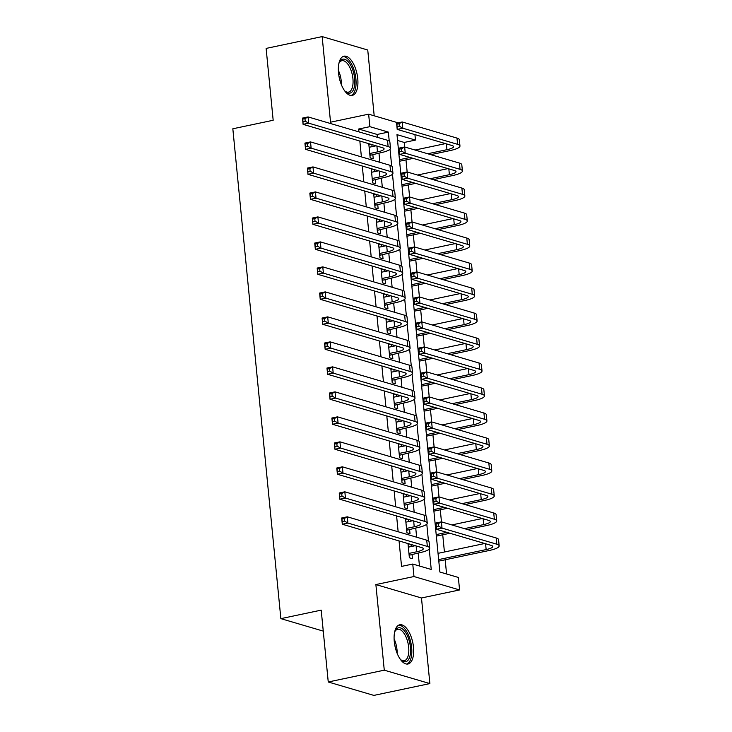 <?xml version="1.0" encoding="UTF-8"?>
<svg xmlns="http://www.w3.org/2000/svg" width="732" height="732" viewBox="0 0 732 732"><rect width="100%" height="100%" fill="white"/><g stroke="black" fill="none" stroke-linecap="round" stroke-linejoin="round"><path stroke-width="1.1" d="M413.498 647.216A20.038 9.086 78.1 0 0 399.754 624.78A20.038 9.086 78.1 0 0 394.274 641.561A20.038 9.086 78.1 0 0 408.026 663.997A20.038 9.086 78.1 0 0 413.498 647.216M357.747 78.626A20.038 9.086 78.1 0 0 344.003 56.19A20.038 9.086 78.1 0 0 338.523 72.971A20.038 9.086 78.1 0 0 352.275 95.407A20.038 9.086 78.1 0 0 357.747 78.626M414.934 134.615L415.465 140.077L396.982 134.633L439.868 572.012L458.351 577.447L459.577 589.946L413.983 576.532L412.757 564.043L431.24 569.478L429.245 549.101M421.476 597.98L375.882 584.566L384.273 670.173L328.247 681.986L373.851 695.4L429.876 683.587L421.476 597.98L459.577 589.946M374.198 115.802L367.748 50.014L322.153 36.6L330.544 122.198L368.644 114.165L398.107 122.83M404.705 146.986L404.265 142.438L415.465 140.077M446.575 573.989L445.184 559.77M444.425 552.001L442.732 534.781M441.469 521.879L440.28 509.783M439.017 496.882L437.828 484.794M436.565 471.893L435.384 459.797M434.113 446.895L432.932 434.808M431.66 421.907L430.48 409.819M429.217 396.909L428.028 384.822M426.765 371.92L425.576 359.833M424.313 346.922L423.123 334.835M421.861 321.934L420.68 309.846M419.409 296.936L418.228 284.849M416.966 271.947L415.776 259.86M414.513 246.949L413.324 234.862M412.061 221.961L410.872 209.874M409.609 196.963L408.429 184.876M407.157 171.974L405.976 159.887M384.273 670.173L429.876 683.587M328.247 681.986L321.202 610.131L280.859 618.641L232.831 128.777L273.173 120.268L266.128 48.413L322.153 36.6M407.989 543.565L409.38 557.784L412.464 558.69L412.034 554.316M405.537 518.567L406.928 532.786L410.012 533.692L409.581 529.318M403.085 493.578L404.476 507.798L407.559 508.703L407.129 504.33M400.633 468.581L402.033 482.809L405.107 483.715L404.677 479.341M398.181 443.592L399.581 457.811L402.655 458.717L402.234 454.343M395.728 418.594L397.128 432.822L400.212 433.728L399.782 429.355M393.285 393.606L394.676 407.825L397.76 408.731L397.33 404.357M390.833 368.608L392.224 382.836L395.307 383.742L394.877 379.368M388.381 343.619L389.772 357.838L392.855 358.744L392.425 354.37M385.929 318.621L387.329 332.85L390.403 333.755L389.973 329.382M383.477 293.633L384.876 307.852L387.96 308.758L387.53 304.384M381.033 268.635L382.424 282.863L385.508 283.769L385.078 279.395M378.581 243.646L379.972 257.865L383.056 258.771L382.626 254.397M376.129 218.658L377.52 232.877L380.603 233.782L380.173 229.409M373.677 193.66L375.068 207.879L378.151 208.785L377.721 204.411M371.225 168.671L372.625 182.89L375.699 183.796L375.278 179.422M404.265 142.438L397.549 140.462M377.428 137.323L377.145 134.459L358.662 129.024L358.945 131.888M359.842 141.047L361.398 156.877M362.294 166.036L363.841 181.875M364.746 191.034L366.293 206.863M367.19 216.022L368.745 231.852M369.642 241.02L371.197 256.85M372.094 266.009L373.649 281.838M374.546 291.007L376.092 306.836M376.998 315.995L378.545 331.825M379.441 340.993L380.997 356.823M381.894 365.982L383.449 381.811M384.346 390.98L385.901 406.809M386.798 415.968L388.353 431.798M389.25 440.966L390.797 456.795M391.702 465.955L393.249 481.784M394.145 490.943L395.701 506.782M396.598 515.941L398.153 531.771M399.05 540.93L401.548 566.403L412.757 564.043M419.463 566.01L418.192 553.017M416.636 537.206L415.739 528.028M414.184 512.217L413.287 503.03M411.741 487.219L410.835 478.042M409.289 462.231L408.383 453.044M406.836 437.233L405.94 428.055M404.384 412.244L403.488 403.058M401.932 387.255L401.035 378.069M399.489 362.258L398.583 353.071M397.037 337.269L396.131 328.082M394.585 312.271L393.679 303.085M392.132 287.283L391.236 278.096M389.68 262.285L388.784 253.098M387.228 237.296L386.331 228.11M384.785 212.298L383.879 203.112M382.333 187.31L381.427 178.123M379.881 162.312L378.984 153.134M368.772 143.673L370.172 157.892L373.256 158.798L372.826 154.425M372.057 146.656L371.856 144.579M374.51 171.645L374.308 169.577M376.962 196.643L376.76 194.566M379.414 221.631L379.213 219.563M381.866 246.629L381.656 244.552M384.318 271.618L384.108 269.55M386.761 296.616L386.56 294.538M389.214 321.604L389.012 319.527M391.666 346.602L391.464 344.525M394.118 371.591L393.917 369.514M396.57 396.588L396.36 394.511M399.013 421.577L398.812 419.5M401.465 446.575L401.264 444.498M403.918 471.564L403.716 469.487M406.37 496.561L406.168 494.484M408.822 521.55L408.621 519.473M411.274 546.539L411.064 544.471M280.859 618.641L323.26 631.112M375.882 584.566L413.983 576.532M358.662 129.024L369.87 126.663L368.644 114.165M389.232 141.038L388.353 132.099L369.87 126.663M428.44 540.93L426.793 524.112M425.987 515.932L424.34 499.114M423.535 490.943L421.888 474.126M421.092 465.945L419.436 449.137M418.64 440.957L416.993 424.139M416.188 415.959L414.541 399.15M413.736 390.97L412.089 374.153M411.283 365.973L409.636 349.164M408.84 340.984L407.184 324.166M406.388 315.995L404.732 299.178M403.936 290.997L402.289 274.18M401.484 266.009L399.837 249.191M399.032 241.011L397.385 224.193M396.579 216.022L394.932 199.205M394.136 191.025L392.48 174.207M391.684 166.036L390.037 149.218M377.145 134.459L388.353 132.099M368.846 144.424L370.291 144.122M371.298 169.421L372.744 169.11M373.75 194.41L375.196 194.108M376.202 219.408L377.648 219.097M378.654 244.397L380.1 244.095M381.107 269.385L382.543 269.083M383.55 294.383L384.995 294.081M386.002 319.372L387.448 319.07M388.454 344.369L389.9 344.067M390.906 369.358L392.352 369.056M393.358 394.356L394.795 394.054M395.811 419.345L397.247 419.043M398.254 444.342L399.699 444.04M400.706 469.331L402.152 469.029M403.158 494.329L404.604 494.018M405.61 519.317L407.056 519.015M408.063 544.315L409.499 544.004M369.742 153.519L377.474 151.89A12.847 2.718 174.4 0 0 384.099 148.825A12.847 2.718 174.4 0 0 382.516 147.718L303.085 124.349L302.472 118.108L308.081 116.919L387.502 140.288A19.27 4.072 -5.6 0 1 389.872 141.953L390.485 148.203A19.27 4.072 -5.6 0 1 380.558 152.796L369.925 155.349M369.129 147.278L376.056 145.814M304.979 118.685L302.737 119.151L302.984 121.649L305.226 121.183L304.979 118.685L308.081 116.919L308.684 123.168L388.116 146.537A19.27 4.072 -5.6 0 1 390.485 148.203M305.226 121.183L308.684 123.168L303.085 124.349L302.984 121.649M369.861 154.699L370.566 154.9M302.737 119.151L302.472 118.108M427.708 153.747L446.941 149.685A12.847 2.718 174.4 0 0 453.565 146.62A12.847 2.718 174.4 0 0 451.983 145.512L397.202 129.399L396.588 123.15L402.197 121.97L402.81 128.219L457.592 144.332A19.27 4.072 -5.6 0 1 459.961 145.997A19.27 4.072 -5.6 0 1 450.024 150.591L430.791 154.653M413.168 158.368L399.59 161.232M398.83 153.464L399.553 153.308M415.081 150.033L445.523 143.609M399.443 159.704L410.094 157.462M399.096 123.726L396.854 124.202L397.101 126.7L399.343 126.224L399.096 123.726L402.197 121.97L456.978 138.083A19.27 4.072 -5.6 0 1 459.348 139.748L459.961 145.997M399.343 126.224L402.81 128.219L397.202 129.399L397.101 126.7M396.854 124.202L396.588 123.15M338.852 63.611A17.339 7.86 -101.9 0 1 339.355 62.385A17.339 7.86 -101.9 0 1 348.057 61.58A17.339 7.86 -101.9 0 1 354.663 78.626A17.339 7.86 -101.9 0 1 345.513 91.61A17.339 7.86 -101.9 0 1 344.571 90.695M344.982 91.116A16.058 7.274 78.1 0 0 348.542 92.122A16.058 7.274 78.1 0 0 352.925 78.681A16.058 7.274 78.1 0 0 341.908 60.701A16.058 7.274 78.1 0 0 339.062 63.053M351.058 95.48A19.91 9.022 78.1 0 0 355.898 78.983A19.91 9.022 78.1 0 0 342.86 56.611M394.603 632.201A17.339 7.86 -101.9 0 1 395.106 630.975A17.339 7.86 -101.9 0 1 396.506 628.934A17.339 7.86 -101.9 0 1 408.474 638.45A17.339 7.86 -101.9 0 1 407.687 660.603A17.339 7.86 -101.9 0 1 401.264 660.2A17.339 7.86 -101.9 0 1 400.322 659.285M400.733 659.706A16.058 7.274 78.1 0 0 404.293 660.712A16.058 7.274 78.1 0 0 406.15 659.66A16.058 7.274 78.1 0 0 407.55 641.287A16.058 7.274 78.1 0 0 397.659 629.291A16.058 7.274 78.1 0 0 395.792 630.343A16.058 7.274 78.1 0 0 394.813 631.643M406.809 664.07A19.91 9.022 78.1 0 0 408.52 662.945A19.91 9.022 78.1 0 0 410.432 640.829A19.91 9.022 78.1 0 0 398.611 625.201M372.195 178.517L379.926 176.888A12.847 2.718 174.4 0 0 386.551 173.823A12.847 2.718 174.4 0 0 384.968 172.706L305.537 149.346L304.924 143.097L310.524 141.917L389.955 165.276A19.27 4.072 -5.6 0 1 392.325 166.942L392.938 173.191A19.27 4.072 -5.6 0 1 383.01 177.794L372.368 180.346M371.582 172.267L378.499 170.803M307.431 143.673L305.189 144.149L305.427 146.647L307.669 146.171L307.431 143.673L310.524 141.917L311.137 148.166L390.568 171.526A19.27 4.072 -5.6 0 1 392.938 173.191M307.669 146.171L311.137 148.166L305.537 149.346L305.427 146.647M372.304 179.688L373.018 179.898M305.189 144.149L304.924 143.097M374.647 203.505L382.378 201.876A12.847 2.718 174.4 0 0 388.994 198.811A12.847 2.718 174.4 0 0 387.42 197.704L307.989 174.335L307.376 168.095L312.976 166.905L392.407 190.274A19.27 4.072 -5.6 0 1 394.777 191.94L395.39 198.189A19.27 4.072 -5.6 0 1 385.453 202.782L374.821 205.335M374.034 197.256L380.951 195.801M309.874 168.662L307.641 169.138L307.879 171.636L310.121 171.169L309.874 168.662L312.976 166.905L313.589 173.155L393.02 196.524A19.27 4.072 -5.6 0 1 395.39 198.189M310.121 171.169L313.589 173.155L307.989 174.335L307.879 171.636M374.757 204.676L375.47 204.887M307.641 169.138L307.376 168.095M377.09 228.503L384.822 226.874A12.847 2.718 174.4 0 0 391.446 223.809A12.847 2.718 174.4 0 0 389.872 222.693L310.441 199.333L309.828 193.083L315.428 191.903L394.859 215.263A19.27 4.072 -5.6 0 1 397.229 216.928L397.842 223.178A19.27 4.072 -5.6 0 1 387.905 227.78L377.273 230.333M376.477 222.254L383.403 220.79M312.326 193.66L310.084 194.136L310.331 196.634L312.573 196.158L312.326 193.66L315.428 191.903L316.041 198.152L395.472 221.512A19.27 4.072 -5.6 0 1 397.842 223.178M312.573 196.158L316.041 198.152L310.441 199.333L310.331 196.634M377.209 229.674L377.922 229.885M310.084 194.136L309.828 193.083M379.542 253.492L387.274 251.863A12.847 2.718 174.4 0 0 393.898 248.798A12.847 2.718 174.4 0 0 392.315 247.69L312.884 224.321L312.271 218.072L317.88 216.892L397.311 240.261A19.27 4.072 -5.6 0 1 399.681 241.926L400.294 248.166A19.27 4.072 -5.6 0 1 390.357 252.769L379.725 255.322M378.929 247.242L385.856 245.787M314.778 218.648L312.537 219.124L312.784 221.622L315.025 221.155L314.778 218.648L317.88 216.892L318.493 223.141L397.924 246.51A19.27 4.072 -5.6 0 1 400.294 248.166M315.025 221.155L318.493 223.141L312.884 224.321L312.784 221.622M379.661 254.663L380.375 254.873M312.537 219.124L312.271 218.072M430.16 178.736L449.393 174.683A12.847 2.718 174.4 0 0 456.018 171.617A12.847 2.718 174.4 0 0 454.435 170.51L399.654 154.397L399.041 148.148L404.65 146.967L405.253 153.208L460.044 169.321A19.27 4.072 -5.6 0 1 462.414 170.986A19.27 4.072 -5.6 0 1 452.477 175.589L433.234 179.642M415.62 183.357L402.042 186.221M401.273 178.452L401.996 178.297M417.533 175.021L447.975 168.607M401.886 184.702L412.537 182.451M401.548 148.724L399.306 149.191L399.553 151.689L401.795 151.222L401.548 148.724L404.65 146.967L459.431 163.08A19.27 4.072 -5.6 0 1 461.8 164.737L462.414 170.986M401.795 151.222L405.253 153.208L399.654 154.397L399.553 151.689M399.306 149.191L399.041 148.148M432.612 203.734L451.845 199.671A12.847 2.718 174.4 0 0 458.47 196.606A12.847 2.718 174.4 0 0 456.887 195.499L402.106 179.386L401.493 173.136L407.093 171.956L407.706 178.205L462.487 194.319A19.27 4.072 -5.6 0 1 464.857 195.984A19.27 4.072 -5.6 0 1 454.929 200.577L435.686 204.64M418.073 208.355L404.494 211.219M403.725 203.441L404.448 203.295M419.985 200.019L450.418 193.596M404.339 209.691L414.989 207.449M404 173.713L401.758 174.189L401.996 176.686L404.238 176.211L404 173.713L407.093 171.956L461.874 188.069A19.27 4.072 -5.6 0 1 464.244 189.734L464.857 195.984M404.238 176.211L407.706 178.205L402.106 179.386L401.996 176.686M401.758 174.189L401.493 173.136M435.055 228.723L454.298 224.669A12.847 2.718 174.4 0 0 460.922 221.604A12.847 2.718 174.4 0 0 459.339 220.488L404.558 204.374L403.945 198.134L409.545 196.945L410.158 203.194L464.939 219.307A19.27 4.072 -5.6 0 1 467.309 220.972A19.27 4.072 -5.6 0 1 457.372 225.575L438.139 229.628M420.525 233.343L406.937 236.207M406.178 228.439L406.901 228.283M422.428 225.008L452.87 218.594M406.791 234.688L417.441 232.437M406.443 198.711L404.21 199.177L404.448 201.675L406.69 201.209L406.443 198.711L409.545 196.945L464.326 213.058A19.27 4.072 -5.6 0 1 466.696 214.723L467.309 220.972M406.69 201.209L410.158 203.194L404.558 204.374L404.448 201.675M404.21 199.177L403.945 198.134M437.507 253.72L456.75 249.658A12.847 2.718 174.4 0 0 463.365 246.593A12.847 2.718 174.4 0 0 461.791 245.485L407.01 229.372L406.397 223.123L411.997 221.942L412.61 228.192L467.391 244.305A19.27 4.072 -5.6 0 1 469.761 245.97A19.27 4.072 -5.6 0 1 459.824 250.564L440.591 254.626M422.977 258.341L409.389 261.205M408.63 253.428L409.353 253.281M424.88 250.005L455.322 243.582M409.243 259.677L419.894 257.435M408.895 223.699L406.653 224.175L406.901 226.673L409.142 226.197L408.895 223.699L411.997 221.942L466.778 238.056A19.27 4.072 -5.6 0 1 469.148 239.721L469.761 245.97M409.142 226.197L412.61 228.192L407.01 229.372L406.901 226.673M406.653 224.175L406.397 223.123M381.994 278.489L389.726 276.861A12.847 2.718 174.4 0 0 396.351 273.786A12.847 2.718 174.4 0 0 394.768 272.679L315.336 249.319L314.723 243.07L320.332 241.889L399.764 265.249A19.27 4.072 -5.6 0 1 402.133 266.915L402.746 273.164A19.27 4.072 -5.6 0 1 392.81 277.767L382.177 280.319M381.381 272.24L388.308 270.776M317.231 243.646L314.989 244.122L315.236 246.62L317.478 246.144L317.231 243.646L320.332 241.889L320.945 248.139L400.377 271.499A19.27 4.072 -5.6 0 1 402.746 273.164M317.478 246.144L320.945 248.139L315.336 249.319L315.236 246.62M382.113 279.661L382.818 279.871M314.989 244.122L314.723 243.07M439.959 278.709L459.193 274.656A12.847 2.718 174.4 0 0 465.817 271.59A12.847 2.718 174.4 0 0 464.244 270.474L409.453 254.361L408.849 248.121L414.449 246.931L415.062 253.18L469.843 269.294A19.27 4.072 -5.6 0 1 472.213 270.959A19.27 4.072 -5.6 0 1 462.276 275.561L443.043 279.615M425.42 283.33L411.842 286.194M411.082 278.425L411.805 278.27M427.332 274.994L457.775 268.58M411.695 284.675L422.346 282.424M411.347 248.688L409.106 249.164L409.353 251.662L411.594 251.195L411.347 248.688L414.449 246.931L469.23 263.044A19.27 4.072 -5.6 0 1 471.6 264.71L472.213 270.959M411.594 251.195L415.062 253.18L409.453 254.361L409.353 251.662M409.106 249.164L408.849 248.121M384.446 303.478L392.178 301.849A12.847 2.718 174.4 0 0 398.803 298.784A12.847 2.718 174.4 0 0 397.22 297.677L317.789 274.308L317.176 268.058L322.775 266.878L402.207 290.247A19.27 4.072 -5.6 0 1 404.576 291.912L405.189 298.153A19.27 4.072 -5.6 0 1 395.262 302.755L384.629 305.308M383.833 297.229L390.751 295.774M319.683 268.635L317.441 269.111L317.688 271.609L319.93 271.133L319.683 268.635L322.775 266.878L323.388 273.127L402.82 296.487A19.27 4.072 -5.6 0 1 405.189 298.153M319.93 271.133L323.388 273.127L317.789 274.308L317.688 271.609M384.556 304.649L385.27 304.86M317.441 269.111L317.176 268.058M442.412 303.707L461.645 299.644A12.847 2.718 174.4 0 0 468.27 296.579A12.847 2.718 174.4 0 0 466.687 295.472L411.906 279.359L411.293 273.109L416.901 271.929L417.515 278.178L472.296 294.291A19.27 4.072 -5.6 0 1 474.665 295.957A19.27 4.072 -5.6 0 1 464.728 300.55L445.495 304.613M427.872 308.328L414.294 311.192M413.534 303.414L414.248 303.268M429.785 299.992L460.227 293.569M414.147 309.663L424.789 307.422M413.8 273.686L411.558 274.161L411.805 276.659L414.047 276.184L413.8 273.686L416.901 271.929L471.683 288.042A19.27 4.072 -5.6 0 1 474.052 289.707L474.665 295.957M414.047 276.184L417.515 278.178L411.906 279.359L411.805 276.659M411.558 274.161L411.293 273.109M386.899 328.476L394.63 326.838A12.847 2.718 174.4 0 0 401.255 323.773A12.847 2.718 174.4 0 0 399.672 322.666L320.241 299.306L319.628 293.056L325.228 291.876L404.659 315.236A19.27 4.072 -5.6 0 1 407.029 316.901L407.642 323.151A19.27 4.072 -5.6 0 1 397.705 327.753L387.072 330.306M386.286 322.226L393.203 320.762M322.135 293.633L319.893 294.099L320.131 296.606L322.373 296.131L322.135 293.633L325.228 291.876L325.841 298.125L405.272 321.485A19.27 4.072 -5.6 0 1 407.642 323.151M322.373 296.131L325.841 298.125L320.241 299.306L320.131 296.606M387.008 329.647L387.722 329.858M319.893 294.099L319.628 293.056M444.864 328.695L464.097 324.642A12.847 2.718 174.4 0 0 470.722 321.577A12.847 2.718 174.4 0 0 469.139 320.46L414.358 304.347L413.745 298.098L419.345 296.918L419.958 303.167L474.748 319.28A19.27 4.072 -5.6 0 1 477.118 320.945A19.27 4.072 -5.6 0 1 467.181 325.548L447.938 329.601M430.325 333.316L416.746 336.18M415.977 328.412L416.7 328.256M432.237 324.981L462.679 318.566M416.59 334.661L427.241 332.41M416.252 298.674L414.01 299.15L414.257 301.648L416.499 301.181L416.252 298.674L419.345 296.918L474.135 313.031A19.27 4.072 -5.6 0 1 476.505 314.696L477.118 320.945M416.499 301.181L419.958 303.167L414.358 304.347L414.257 301.648M414.01 299.15L413.745 298.098M389.351 353.465L397.083 351.836A12.847 2.718 174.4 0 0 403.698 348.771A12.847 2.718 174.4 0 0 402.124 347.663L322.693 324.294L322.08 318.045L327.68 316.865L407.111 340.234A19.27 4.072 -5.6 0 1 409.481 341.89L410.094 348.139A19.27 4.072 -5.6 0 1 400.157 352.742L389.525 355.295M388.738 347.215L395.655 345.76M324.578 318.621L322.336 319.097L322.583 321.595L324.825 321.119L324.578 318.621L327.68 316.865L328.293 323.114L407.724 346.474A19.27 4.072 -5.6 0 1 410.094 348.139M324.825 321.119L328.293 323.114L322.693 324.294L322.583 321.595M389.461 354.636L390.174 354.846M322.336 319.097L322.08 318.045M447.307 353.693L466.549 349.631A12.847 2.718 174.4 0 0 473.174 346.565A12.847 2.718 174.4 0 0 471.591 345.458L416.81 329.345L416.197 323.096L421.797 321.915L422.41 328.165L477.191 344.278A19.27 4.072 -5.6 0 1 479.561 345.943A19.27 4.072 -5.6 0 1 469.633 350.537L450.39 354.599M432.777 358.314L419.198 361.178M418.43 353.4L419.152 353.254M434.68 349.978L465.122 343.555M419.043 359.65L429.693 357.408M418.704 323.672L416.462 324.148L416.7 326.646L418.942 326.17L418.704 323.672L421.797 321.915L476.578 338.028A19.27 4.072 -5.6 0 1 478.948 339.694L479.561 345.943M418.942 326.17L422.41 328.165L416.81 329.345L416.7 326.646M416.462 324.148L416.197 323.096M449.759 378.682L469.002 374.628A12.847 2.718 174.4 0 0 475.626 371.563A12.847 2.718 174.4 0 0 474.043 370.447L419.262 354.334L418.649 348.084L424.249 346.904L424.862 353.153L479.643 369.267A19.27 4.072 -5.6 0 1 482.013 370.932A19.27 4.072 -5.6 0 1 472.076 375.534L452.843 379.588M435.229 383.303L421.641 386.167M420.882 378.398L421.605 378.243M437.132 374.967L467.574 368.544M421.495 384.648L432.145 382.397M421.147 348.661L418.905 349.137L419.152 351.635L421.394 351.159L421.147 348.661L424.249 346.904L479.03 363.017A19.27 4.072 -5.6 0 1 481.4 364.682L482.013 370.932M421.394 351.159L424.862 353.153L419.262 354.334L419.152 351.635M418.905 349.137L418.649 348.084M452.211 403.68L471.454 399.617A12.847 2.718 174.4 0 0 478.069 396.552A12.847 2.718 174.4 0 0 476.495 395.445L421.714 379.332L421.101 373.082L426.701 371.902L427.314 378.151L482.095 394.264A19.27 4.072 -5.6 0 1 484.465 395.93A19.27 4.072 -5.6 0 1 474.528 400.523L455.295 404.586M437.672 408.3L424.093 411.164M423.334 403.387L424.057 403.24M439.584 399.965L470.026 393.542M423.947 409.636L434.598 407.395M423.599 373.659L421.358 374.125L421.605 376.632L423.846 376.157L423.599 373.659L426.701 371.902L481.482 388.015A19.27 4.072 -5.6 0 1 483.852 389.68L484.465 395.93M423.846 376.157L427.314 378.151L421.714 379.332L421.605 376.632M421.358 374.125L421.101 373.082M454.663 428.668L473.897 424.615A12.847 2.718 174.4 0 0 480.521 421.541A12.847 2.718 174.4 0 0 478.938 420.433L424.157 404.32L423.544 398.071L429.153 396.89L429.766 403.14L484.547 419.253A19.27 4.072 -5.6 0 1 486.917 420.918A19.27 4.072 -5.6 0 1 476.98 425.521L457.747 429.574M440.124 433.289L426.546 436.153M425.786 428.385L426.509 428.229M442.037 424.953L472.479 418.53M426.399 434.634L437.05 432.383M426.051 398.647L423.81 399.123L424.057 401.621L426.298 401.145L426.051 398.647L429.153 396.89L483.934 413.004A19.27 4.072 -5.6 0 1 486.304 414.669L486.917 420.918M426.298 401.145L429.766 403.14L424.157 404.32L424.057 401.621M423.81 399.123L423.544 398.071M457.116 453.657L476.349 449.604A12.847 2.718 174.4 0 0 482.974 446.538A12.847 2.718 174.4 0 0 481.391 445.431L426.61 429.318L425.997 423.069L431.606 421.888L432.219 428.138L487 444.251A19.27 4.072 -5.6 0 1 489.369 445.907A19.27 4.072 -5.6 0 1 479.433 450.509L460.199 454.572M442.576 458.287L428.998 461.151M428.238 453.373L428.952 453.227M444.489 449.951L474.931 443.528M428.842 459.623L439.493 457.381M428.504 423.645L426.262 424.112L426.509 426.619L428.751 426.143L428.504 423.645L431.606 421.888L486.387 438.001A19.27 4.072 -5.6 0 1 488.756 439.667L489.369 445.907M428.751 426.143L432.219 428.138L426.61 429.318L426.509 426.619M426.262 424.112L425.997 423.069M459.568 478.655L478.801 474.601A12.847 2.718 174.4 0 0 485.426 471.527A12.847 2.718 174.4 0 0 483.843 470.42L429.062 454.307L428.449 448.057L434.049 446.877L434.662 453.126L489.443 469.239A19.27 4.072 -5.6 0 1 491.812 470.905A19.27 4.072 -5.6 0 1 481.885 475.507L462.642 479.561M445.029 483.276L431.45 486.139M430.681 478.371L431.404 478.216M446.941 474.94L477.383 468.517M431.294 484.611L441.945 482.37M430.956 448.634L428.714 449.109L428.961 451.607L431.194 451.132L430.956 448.634L434.049 446.877L488.83 462.99A19.27 4.072 -5.6 0 1 491.199 464.655L491.812 470.905M431.194 451.132L434.662 453.126L429.062 454.307L428.961 451.607M428.714 449.109L428.449 448.057M462.011 503.643L481.253 499.59A12.847 2.718 174.4 0 0 487.878 496.525A12.847 2.718 174.4 0 0 486.295 495.418L431.514 479.304L430.901 473.055L436.501 471.875L437.114 478.115L491.895 494.228A19.27 4.072 -5.6 0 1 494.265 495.893A19.27 4.072 -5.6 0 1 484.337 500.496L465.095 504.549M447.481 508.273L433.893 511.137M433.134 503.36L433.856 503.204M449.384 499.929L479.826 493.514M433.747 509.609L444.397 507.358M433.408 473.631L431.166 474.098L431.404 476.596L433.646 476.129L433.408 473.631L436.501 471.875L491.282 487.988A19.27 4.072 -5.6 0 1 493.652 489.653L494.265 495.893M433.646 476.129L437.114 478.115L431.514 479.304L431.404 476.596M431.166 474.098L430.901 473.055M464.463 528.641L483.706 524.579A12.847 2.718 174.4 0 0 490.321 521.513A12.847 2.718 174.4 0 0 488.747 520.406L433.966 504.293L433.353 498.044L438.953 496.863L439.566 503.113L494.347 519.226A19.27 4.072 -5.6 0 1 496.717 520.891A19.27 4.072 -5.6 0 1 486.78 525.494L467.547 529.547M449.933 533.262L436.345 536.126M435.586 528.358L436.309 528.202M451.836 524.926L482.278 518.503M436.199 534.598L446.849 532.356M435.851 498.62L433.609 499.096L433.856 501.594L436.098 501.118L435.851 498.62L438.953 496.863L493.734 512.976A19.27 4.072 -5.6 0 1 496.104 514.642L496.717 520.891M436.098 501.118L439.566 503.113L433.966 504.293L433.856 501.594M433.609 499.096L433.353 498.044M438.651 559.596L486.149 549.576A12.847 2.718 174.4 0 0 492.773 546.511A12.847 2.718 174.4 0 0 491.199 545.404L436.418 529.291L435.805 523.041L441.405 521.861L442.018 528.101L496.799 544.215A19.27 4.072 -5.6 0 1 499.169 545.88A19.27 4.072 -5.6 0 1 489.232 550.482L438.797 561.124M438.038 553.346L484.73 543.501M438.303 523.618L436.062 524.085L436.309 526.582L438.55 526.116L438.303 523.618L441.405 521.861L496.186 537.974A19.27 4.072 -5.6 0 1 498.556 539.63L499.169 545.88M438.55 526.116L442.018 528.101L436.418 529.291L436.309 526.582M436.062 524.085L435.805 523.041M391.794 378.462L399.526 376.824A12.847 2.718 174.4 0 0 406.15 373.759A12.847 2.718 174.4 0 0 404.576 372.652L325.145 349.292L324.532 343.043L330.132 341.862L409.563 365.222A19.27 4.072 -5.6 0 1 411.933 366.888L412.546 373.137A19.27 4.072 -5.6 0 1 402.609 377.73L391.977 380.292M391.181 372.213L398.107 370.749M327.03 343.619L324.788 344.086L325.035 346.593L327.277 346.117L327.03 343.619L330.132 341.862L330.745 348.112L410.176 371.472A19.27 4.072 -5.6 0 1 412.546 373.137M327.277 346.117L330.745 348.112L325.145 349.292L325.035 346.593M391.913 379.633L392.627 379.844M324.788 344.086L324.532 343.043M394.246 403.451L401.978 401.822A12.847 2.718 174.4 0 0 408.602 398.757A12.847 2.718 174.4 0 0 407.019 397.65L327.588 374.281L326.975 368.031L332.584 366.851L412.015 390.22A19.27 4.072 -5.6 0 1 414.385 391.876L414.998 398.126A19.27 4.072 -5.6 0 1 405.061 402.728L394.429 405.281M393.633 397.202L400.56 395.747M329.482 368.608L327.241 369.084L327.488 371.582L329.729 371.106L329.482 368.608L332.584 366.851L333.197 373.1L412.628 396.46A19.27 4.072 -5.6 0 1 414.998 398.126M329.729 371.106L333.197 373.1L327.588 374.281L327.488 371.582M394.365 404.622L395.079 404.833M327.241 369.084L326.975 368.031M396.698 428.449L404.43 426.811A12.847 2.718 174.4 0 0 411.055 423.746A12.847 2.718 174.4 0 0 409.472 422.639L330.041 399.279L329.427 393.029L335.036 391.849L414.468 415.209A19.27 4.072 -5.6 0 1 416.837 416.874L417.441 423.123A19.27 4.072 -5.6 0 1 407.514 427.717L396.881 430.279M396.085 422.199L403.012 420.735M331.935 393.606L329.693 394.072L329.94 396.57L332.182 396.103L331.935 393.606L335.036 391.849L335.649 398.089L415.071 421.458A19.27 4.072 -5.6 0 1 417.441 423.123M332.182 396.103L335.649 398.089L330.041 399.279L329.94 396.57M396.817 429.62L397.522 429.83M329.693 394.072L329.427 393.029M399.15 453.437L406.882 451.809A12.847 2.718 174.4 0 0 413.507 448.743A12.847 2.718 174.4 0 0 411.924 447.627L332.493 424.267L331.88 418.018L337.479 416.837L416.911 440.197A19.27 4.072 -5.6 0 1 419.28 441.863L419.894 448.112A19.27 4.072 -5.6 0 1 409.966 452.715L399.324 455.267M398.537 447.188L405.455 445.733M334.387 418.594L332.145 419.07L332.392 421.568L334.625 421.092L334.387 418.594L337.479 416.837L338.093 423.087L417.524 446.447A19.27 4.072 -5.6 0 1 419.894 448.112M334.625 421.092L338.093 423.087L332.493 424.267L332.392 421.568M399.26 454.609L399.974 454.819M332.145 419.07L331.88 418.018M401.603 478.435L409.334 476.797A12.847 2.718 174.4 0 0 415.95 473.732A12.847 2.718 174.4 0 0 414.376 472.625L334.945 449.265L334.332 443.016L339.932 441.835L419.363 465.195A19.27 4.072 -5.6 0 1 421.733 466.86L422.346 473.11A19.27 4.072 -5.6 0 1 412.409 477.703L401.777 480.256M400.99 472.186L407.907 470.722M336.83 443.592L334.597 444.059L334.835 446.557L337.077 446.09L336.83 443.592L339.932 441.835L340.545 448.076L419.976 471.445A19.27 4.072 -5.6 0 1 422.346 473.11M337.077 446.09L340.545 448.076L334.945 449.265L334.835 446.557M401.712 479.606L402.426 479.817M334.597 444.059L334.332 443.016M404.046 503.424L411.777 501.795A12.847 2.718 174.4 0 0 418.402 498.73A12.847 2.718 174.4 0 0 416.828 497.614L337.397 474.254L336.784 468.004L342.384 466.824L421.815 490.184A19.27 4.072 -5.6 0 1 424.185 491.849L424.798 498.099A19.27 4.072 -5.6 0 1 414.861 502.701L404.229 505.254M403.442 497.174L410.359 495.72M339.282 468.581L337.04 469.056L337.287 471.554L339.529 471.079L339.282 468.581L342.384 466.824L342.997 473.073L422.428 496.433A19.27 4.072 -5.6 0 1 424.798 498.099M339.529 471.079L342.997 473.073L337.397 474.254L337.287 471.554M404.165 504.595L404.878 504.806M337.04 469.056L336.784 468.004M406.498 528.413L414.23 526.784A12.847 2.718 174.4 0 0 420.854 523.719A12.847 2.718 174.4 0 0 419.271 522.611L339.84 499.242L339.236 493.002L344.836 491.812L424.267 515.182A19.27 4.072 -5.6 0 1 426.637 516.847L427.25 523.096A19.27 4.072 -5.6 0 1 417.313 527.69L406.681 530.243M405.885 522.172L412.811 520.708M341.734 493.578L339.492 494.045L339.74 496.543L341.981 496.076L341.734 493.578L344.836 491.812L345.449 498.062L424.88 521.431A19.27 4.072 -5.6 0 1 427.25 523.096M341.981 496.076L345.449 498.062L339.84 499.242L339.74 496.543M406.617 529.593L407.331 529.794M339.492 494.045L339.236 493.002M408.95 553.41L416.682 551.782A12.847 2.718 174.4 0 0 423.306 548.716A12.847 2.718 174.4 0 0 421.724 547.6L342.292 524.24L341.679 517.991L347.288 516.81L426.719 540.17A19.27 4.072 -5.6 0 1 429.089 541.836L429.702 548.085A19.27 4.072 -5.6 0 1 419.765 552.687L409.133 555.24M408.337 547.161L415.264 545.697M344.186 518.567L341.945 519.043L342.192 521.541L344.433 521.065L344.186 518.567L347.288 516.81L347.901 523.06L427.332 546.42A19.27 4.072 -5.6 0 1 429.702 548.085M344.433 521.065L347.901 523.06L342.292 524.24L342.192 521.541M409.069 554.582L409.774 554.792M341.945 519.043L341.679 517.991M376.907 146.061L377.474 151.89M387.502 140.288L388.116 146.537M446.374 143.865L446.941 149.685M456.978 138.083L457.592 144.332M338.349 70.327A16.058 7.274 -101.9 0 1 341.249 81.142A16.058 7.274 -101.9 0 1 341.396 84.747M339.639 79.331A15.528 7.036 78.1 0 0 338.934 76M394.1 638.917A16.058 7.274 -101.9 0 1 397.147 653.337M395.39 647.921A15.528 7.036 78.1 0 0 394.685 644.581M379.35 171.059L379.926 176.888M389.955 165.276L390.568 171.526M381.802 196.048L382.378 201.876M392.407 190.274L393.02 196.524M384.254 221.046L384.822 226.874M394.859 215.263L395.472 221.512M386.706 246.034L387.274 251.863M397.311 240.261L397.924 246.51M448.826 168.854L449.393 174.683M459.431 163.08L460.044 169.321M451.269 193.852L451.845 199.671M461.874 188.069L462.487 194.319M453.721 218.841L454.298 224.669M464.326 213.058L464.939 219.307M456.173 243.829L456.75 249.658M466.778 238.056L467.391 244.305M389.159 271.032L389.726 276.861M399.764 265.249L400.377 271.499M458.625 268.827L459.193 274.656M469.23 263.044L469.843 269.294M391.602 296.021L392.178 301.849M402.207 290.247L402.82 296.487M461.078 293.816L461.645 299.644M471.683 288.042L472.296 294.291M394.054 321.019L394.63 326.838M404.659 315.236L405.272 321.485M463.53 318.813L464.097 324.642M474.135 313.031L474.748 319.28M396.506 346.007L397.083 351.836M407.111 340.234L407.724 346.474M465.973 343.802L466.549 349.631M476.578 338.028L477.191 344.278M468.425 368.8L469.002 374.628M479.03 363.017L479.643 369.267M470.877 393.789L471.454 399.617M481.482 388.015L482.095 394.264M473.329 418.786L473.897 424.615M483.934 413.004L484.547 419.253M475.782 443.775L476.349 449.604M486.387 438.001L487 444.251M478.234 468.773L478.801 474.601M488.83 462.99L489.443 469.239M480.677 493.761L481.253 499.59M491.282 487.988L491.895 494.228M483.129 518.759L483.706 524.579M493.734 512.976L494.347 519.226M485.581 543.748L486.149 549.576M496.186 537.974L496.799 544.215M398.958 371.005L399.526 376.824M409.563 365.222L410.176 371.472M401.411 395.994L401.978 401.822M412.015 390.22L412.628 396.46M403.863 420.982L404.43 426.811M414.468 415.209L415.071 421.458M406.306 445.98L406.882 451.809M416.911 440.197L417.524 446.447M408.758 470.969L409.334 476.797M419.363 465.195L419.976 471.445M411.21 495.967L411.777 501.795M421.815 490.184L422.428 496.433M413.662 520.955L414.23 526.784M424.267 515.182L424.88 521.431M416.115 545.953L416.682 551.782M426.719 540.17L427.332 546.42"/></g></svg>
